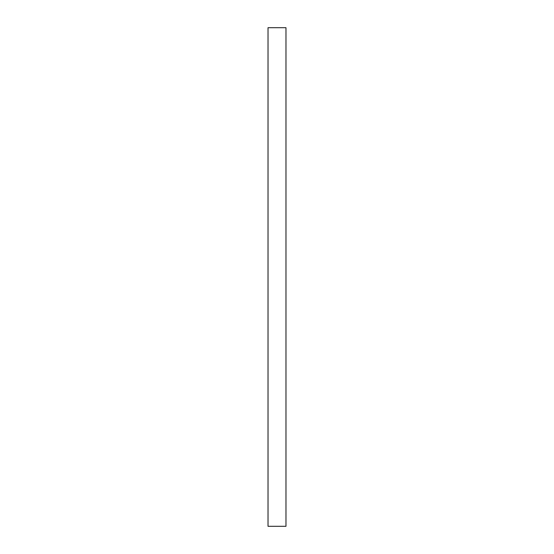 <?xml version="1.0" encoding="UTF-8"?>
<svg xmlns="http://www.w3.org/2000/svg" width="554" height="554" viewBox="0 0 554 554"><rect width="100%" height="100%" fill="white"/><g stroke="black" fill="none" stroke-linecap="round" stroke-linejoin="round"><path stroke-width="0.83" d="M268.025 526.3L268.025 27.7L285.975 27.7L285.975 526.3L268.025 526.3"/></g></svg>
